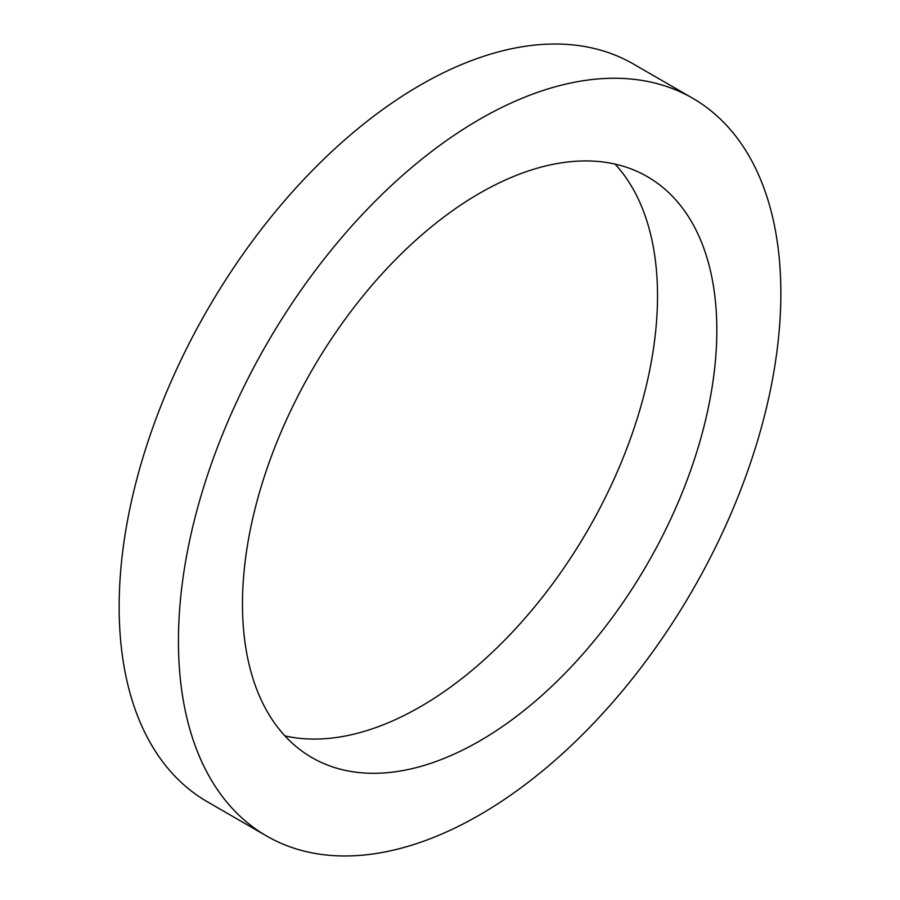 <?xml version="1.0" encoding="UTF-8"?>
<svg xmlns="http://www.w3.org/2000/svg" width="900" height="900" viewBox="0 0 900 900"><rect width="100%" height="100%" fill="white"/><g stroke="black" fill="none" stroke-linecap="round" stroke-linejoin="round"><path stroke-width="1.35" d="M479.644 740.981A335.419 193.657 120 0 0 698.771 445.41A335.419 193.657 120 0 0 647.347 176.636A335.419 193.657 120 0 0 479.644 193.252A335.419 193.657 120 0 0 260.528 488.824A335.419 193.657 120 0 0 311.94 757.597A335.419 193.657 120 0 0 479.644 740.981M284.94 735.908A335.419 193.657 120 0 0 420.356 706.748A335.419 193.657 120 0 0 630.551 438.368A335.419 193.657 120 0 0 615.06 164.093M692.629 98.212L633.341 63.979A425.981 245.936 120 0 0 420.356 85.073A425.981 245.936 120 0 0 142.076 460.451A425.981 245.936 120 0 0 207.371 801.788L266.659 836.021A425.981 245.936 120 0 0 479.644 814.928A425.981 245.936 120 0 0 757.924 439.549A425.981 245.936 120 0 0 692.629 98.212A425.981 245.936 120 0 0 479.644 119.306A425.981 245.936 120 0 0 201.364 494.685A425.981 245.936 120 0 0 266.659 836.021"/></g></svg>
